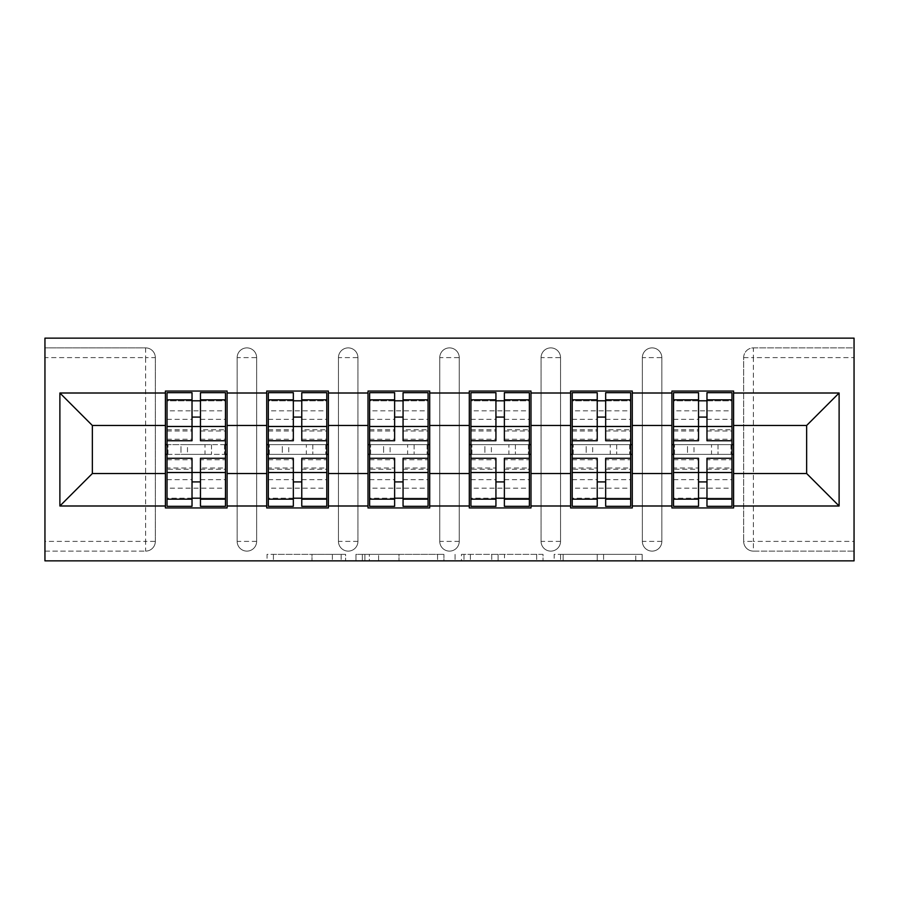 <?xml version="1.0" encoding="UTF-8"?>
<svg xmlns="http://www.w3.org/2000/svg" width="899" height="899" viewBox="0 0 899 899"><rect width="100%" height="100%" fill="white"/><g stroke="black" fill="none" stroke-linecap="round" stroke-linejoin="round"><path stroke-width="0.67" stroke-dasharray="4.5 3.37" d="M345.609 560.864L273.42 560.864L345.609 560.864L345.609 554.368L311.987 554.368L311.987 560.864L311.987 554.368L345.609 554.368L345.609 560.864L345.609 554.368L311.987 554.368L311.987 560.864L311.987 554.368L345.609 554.368L273.42 554.368L345.609 554.368M635.773 560.864L560.56 560.864L635.773 560.864L635.773 554.368L603.589 554.368L642.156 554.368L642.156 560.864L642.156 554.368L560.56 554.368L642.156 554.368L642.156 560.864L642.156 554.368L635.773 554.368L635.773 560.864M597.217 560.864L563.111 560.864L597.217 560.864L597.217 554.368L603.589 554.368L597.217 554.368L597.217 560.864L597.217 554.368L563.111 554.368L563.111 560.864L563.111 554.368L597.217 554.368L597.217 560.864M554.189 560.864L560.56 560.864L554.189 560.864L554.189 554.368L560.56 554.368L554.189 554.368L554.189 560.864M267.048 560.864L273.42 560.864L267.048 560.864L267.048 554.368L273.42 554.368L267.048 554.368L267.048 560.864M145.604 551.121A9.743 9.743 0 0 0 155.336 541.389L145.604 541.389L145.604 551.121A9.743 9.743 0 0 0 155.336 541.389L155.336 357.611A9.743 9.743 0 0 0 145.604 347.879L44.95 347.879L44.95 338.136L854.05 338.136L854.05 347.879L753.396 347.879A9.743 9.743 0 0 0 743.664 357.611L743.664 541.389A9.743 9.743 0 0 0 753.396 551.121L854.05 551.121L854.05 560.864L44.95 560.864L44.95 551.121L145.604 551.121L44.95 551.121L44.95 357.611L145.604 357.611L145.604 541.389L44.95 541.389M443.926 560.864L437.555 560.864L443.926 560.864L443.926 554.368L443.926 560.864M362.342 560.864L437.555 560.864L355.959 560.864L362.342 560.864L362.342 554.368L443.926 554.368L355.959 554.368L355.959 560.864L355.959 554.368L362.342 554.368L362.342 560.864M461.445 560.864L543.041 560.864L455.074 560.864L461.445 560.864L461.445 554.368L543.041 554.368L543.041 560.864L543.041 554.368L504.474 554.368L504.474 560.864M731.966 444.634L673.531 444.634M733.595 444.634L733.595 391.054L671.901 391.054L671.901 444.634L733.595 444.634L733.595 454.366L671.901 454.366L671.901 507.946L733.595 507.946L733.595 454.366M673.531 454.366L731.966 454.366M630.671 444.634L572.225 444.634M632.289 444.634L632.289 391.054L570.607 391.054L570.607 444.634L632.289 444.634L632.289 454.366L570.607 454.366L570.607 507.946L632.289 507.946L632.289 454.366M572.225 454.366L630.671 454.366M529.376 444.634L470.93 444.634M530.994 444.634L530.994 391.054L469.3 391.054L469.3 444.634L530.994 444.634L530.994 454.366L469.3 454.366L469.3 507.946L530.994 507.946L530.994 454.366M470.93 454.366L529.376 454.366M428.07 444.634L369.624 444.634M429.7 444.634L429.7 391.054L368.006 391.054L368.006 444.634L429.7 444.634L429.7 454.366L368.006 454.366L368.006 507.946L429.7 507.946L429.7 454.366M369.624 454.366L428.07 454.366M326.775 444.634L268.329 444.634M328.393 444.634L328.393 391.054L266.711 391.054L266.711 444.634L328.393 444.634L328.393 454.366L266.711 454.366L266.711 507.946L328.393 507.946L328.393 454.366M268.329 454.366L326.775 454.366M632.289 473.526L671.901 473.526M671.901 425.474L632.289 425.474M530.994 473.526L570.607 473.526M570.607 425.474L530.994 425.474M429.7 473.526L469.3 473.526M469.3 425.474L429.7 425.474M328.393 473.526L368.006 473.526M368.006 425.474L328.393 425.474M227.099 473.526L266.711 473.526M266.711 425.474L227.099 425.474M155.336 541.389L155.336 357.611A9.743 9.743 0 0 0 145.604 347.879L44.95 347.879L44.95 357.611M225.469 444.634L167.034 444.634M165.405 444.634L227.099 444.634L227.099 391.054L165.405 391.054L165.405 507.946L227.099 507.946L227.099 454.366L165.405 454.366M167.034 454.366L225.469 454.366M165.405 425.474L92.35 425.474L92.35 473.526L165.405 473.526M854.05 357.611L854.05 541.389L753.396 541.389L753.396 357.611L854.05 357.611L854.05 347.879L753.396 347.879A9.743 9.743 0 0 0 743.664 357.611L743.664 541.389A9.743 9.743 0 0 0 753.396 551.121L753.396 541.389L743.664 541.389A9.743 9.743 0 0 0 753.396 551.121L854.05 551.121L854.05 541.389M733.595 473.526L806.65 473.526L806.65 425.474L733.595 425.474M227.099 444.634L227.099 454.366M661.844 541.389L642.358 541.389A9.743 9.743 0 0 0 652.101 551.121A9.743 9.743 0 0 0 661.844 541.389L661.844 357.611A9.743 9.743 0 0 0 652.101 347.879A9.743 9.743 0 0 0 642.358 357.611L642.358 541.389L642.358 357.611A9.743 9.743 0 0 1 652.101 347.879A9.743 9.743 0 0 1 661.844 357.611L661.844 541.389A9.743 9.743 0 0 1 652.101 551.121A9.743 9.743 0 0 1 642.358 541.389A9.743 9.743 0 0 0 652.101 551.121M560.538 541.389L541.063 541.389A9.743 9.743 0 0 0 550.795 551.121A9.743 9.743 0 0 0 560.538 541.389L560.538 357.611A9.743 9.743 0 0 0 550.795 347.879A9.743 9.743 0 0 0 541.063 357.611L541.063 541.389L541.063 357.611A9.743 9.743 0 0 1 550.795 347.879A9.743 9.743 0 0 1 560.538 357.611L560.538 541.389A9.743 9.743 0 0 1 550.795 551.121A9.743 9.743 0 0 1 541.063 541.389A9.743 9.743 0 0 0 550.795 551.121M459.243 541.389L439.757 541.389A9.743 9.743 0 0 0 449.5 551.121A9.743 9.743 0 0 0 459.243 541.389L459.243 357.611A9.743 9.743 0 0 0 449.5 347.879A9.743 9.743 0 0 0 439.757 357.611L439.757 541.389L439.757 357.611A9.743 9.743 0 0 1 449.5 347.879A9.743 9.743 0 0 1 459.243 357.611L459.243 541.389A9.743 9.743 0 0 1 449.5 551.121A9.743 9.743 0 0 1 439.757 541.389A9.743 9.743 0 0 0 449.5 551.121M357.937 541.389L338.462 541.389A9.743 9.743 0 0 0 348.205 551.121A9.743 9.743 0 0 0 357.937 541.389L357.937 357.611A9.743 9.743 0 0 0 348.205 347.879A9.743 9.743 0 0 0 338.462 357.611L338.462 541.389L338.462 357.611A9.743 9.743 0 0 1 348.205 347.879A9.743 9.743 0 0 1 357.937 357.611L357.937 541.389A9.743 9.743 0 0 1 348.205 551.121A9.743 9.743 0 0 1 338.462 541.389A9.743 9.743 0 0 0 348.205 551.121M256.642 541.389L237.156 541.389A9.743 9.743 0 0 0 246.899 551.121A9.743 9.743 0 0 0 256.642 541.389L256.642 357.611A9.743 9.743 0 0 0 246.899 347.879A9.743 9.743 0 0 0 237.156 357.611L237.156 541.389L237.156 357.611A9.743 9.743 0 0 1 246.899 347.879A9.743 9.743 0 0 1 256.642 357.611L256.642 541.389A9.743 9.743 0 0 1 246.899 551.121A9.743 9.743 0 0 1 237.156 541.389A9.743 9.743 0 0 0 246.899 551.121M266.711 444.634L266.711 454.366M368.006 444.634L368.006 454.366M469.3 444.634L469.3 454.366M570.607 444.634L570.607 454.366M671.901 444.634L671.901 454.366M369.343 560.864L378.591 560.864L369.343 560.864L369.343 554.368L364.882 554.368L364.882 560.864L364.882 554.368L378.591 554.368L369.343 554.368L369.343 560.864M378.591 560.864L398.987 560.864L378.591 560.864L378.591 554.368L398.987 554.368L398.987 560.864L398.987 554.368L378.591 554.368L378.591 560.864M461.445 554.368L498.102 554.368L498.102 560.864L498.102 554.368L491.731 554.368L498.102 554.368L498.102 560.864L498.102 554.368L504.474 554.368M463.996 554.368L463.996 560.864L463.996 554.368M455.074 554.368L455.074 560.864L455.074 554.368M200.466 498.203L225.469 498.203L225.469 400.797L167.034 400.797L167.034 498.203L225.469 498.203L225.469 468.008L200.466 468.008L200.466 481.92L200.466 458.265M225.469 459.76L225.469 488.179L225.469 459.76L200.466 459.76M225.469 468.008L225.469 506.317M200.466 468.008L200.466 506.317M167.034 488.179L167.034 458.265L167.034 488.179L225.469 488.179M192.026 498.203L167.034 498.203L167.034 469.233L192.026 469.233L192.026 481.92L192.026 458.265M167.034 469.233L167.034 468.008L192.026 468.008L192.026 506.317M167.034 468.008L167.034 506.317M187.486 444.634L205.017 444.634L205.017 454.366L187.486 454.366L187.486 444.634L168.001 444.634L205.017 444.634M180.991 444.634L211.512 444.634L180.991 444.634L180.991 454.366L211.512 454.366L180.991 454.366L180.991 444.634M205.017 454.366L187.486 454.366M168.001 454.366L168.001 444.634L168.001 454.366M224.503 444.634L224.503 454.366L224.503 444.634M192.026 440.735L192.026 392.683M200.466 440.735L200.466 417.08L200.466 429.767L225.469 429.767L225.469 430.992L225.469 392.683M200.466 400.797L225.469 400.797L225.469 429.767M192.026 400.797L167.034 400.797L167.034 430.992L167.034 392.683M167.034 410.821L167.034 440.735L167.034 410.821L225.469 410.821L225.469 440.735L225.469 410.821M192.026 469.233L192.026 468.008M200.466 429.767L200.466 392.683M211.512 444.634L211.512 454.366L211.512 444.634M301.772 498.203L326.775 498.203L326.775 400.797L268.329 400.797L268.329 498.203L326.775 498.203L326.775 468.008L301.772 468.008L301.772 481.92L301.772 458.265M326.775 459.76L326.775 488.179L326.775 459.76L301.772 459.76M326.775 468.008L326.775 506.317M301.772 468.008L301.772 506.317M268.329 488.179L268.329 458.265L268.329 488.179L326.775 488.179M293.332 498.203L268.329 498.203L268.329 469.233L293.332 469.233L293.332 481.92L293.332 458.265M268.329 469.233L268.329 468.008L293.332 468.008L293.332 506.317M268.329 468.008L268.329 506.317M288.781 444.634L306.312 444.634L306.312 454.366L288.781 454.366L288.781 444.634L269.307 444.634L306.312 444.634M282.286 444.634L312.807 444.634L282.286 444.634L282.286 454.366L312.807 454.366L282.286 454.366L282.286 444.634M306.312 454.366L288.781 454.366M269.307 454.366L269.307 444.634L269.307 454.366M325.798 444.634L325.798 454.366L325.798 444.634M293.332 440.735L293.332 392.683M301.772 440.735L301.772 417.08L301.772 429.767L326.775 429.767L326.775 430.992L326.775 392.683M301.772 400.797L326.775 400.797L326.775 429.767M293.332 400.797L268.329 400.797L268.329 430.992L268.329 392.683M268.329 410.821L268.329 440.735L268.329 410.821L326.775 410.821L326.775 440.735L326.775 410.821M293.332 469.233L293.332 468.008M301.772 429.767L301.772 392.683M312.807 444.634L312.807 454.366L312.807 444.634M403.067 498.203L428.07 498.203L428.07 400.797L369.624 400.797L369.624 498.203L428.07 498.203L428.07 468.008L403.067 468.008L403.067 481.92L403.067 458.265M428.07 459.76L428.07 488.179L428.07 459.76L403.067 459.76M428.07 468.008L428.07 506.317M403.067 468.008L403.067 506.317M369.624 488.179L369.624 458.265L369.624 488.179L428.07 488.179M394.627 498.203L369.624 498.203L369.624 469.233L394.627 469.233L394.627 481.92L394.627 458.265M369.624 469.233L369.624 468.008L394.627 468.008L394.627 506.317M369.624 468.008L369.624 506.317M390.087 444.634L407.618 444.634L407.618 454.366L390.087 454.366L390.087 444.634L370.602 444.634L407.618 444.634M383.592 444.634L414.113 444.634L383.592 444.634L383.592 454.366L414.113 454.366L383.592 454.366L383.592 444.634M407.618 454.366L390.087 454.366M370.602 454.366L370.602 444.634L370.602 454.366M427.092 444.634L427.092 454.366L427.092 444.634M394.627 440.735L394.627 392.683M403.067 440.735L403.067 417.08L403.067 429.767L428.07 429.767L428.07 430.992L428.07 392.683M403.067 400.797L428.07 400.797L428.07 429.767M394.627 400.797L369.624 400.797L369.624 430.992L369.624 392.683M369.624 410.821L369.624 440.735L369.624 410.821L428.07 410.821L428.07 440.735L428.07 410.821M394.627 469.233L394.627 468.008M403.067 429.767L403.067 392.683M414.113 444.634L414.113 454.366L414.113 444.634M504.373 498.203L529.376 498.203L529.376 400.797L470.93 400.797L470.93 498.203L529.376 498.203L529.376 468.008L504.373 468.008L504.373 481.92L504.373 458.265M529.376 459.76L529.376 488.179L529.376 459.76L504.373 459.76M529.376 468.008L529.376 506.317M504.373 468.008L504.373 506.317M470.93 488.179L470.93 458.265L470.93 488.179L529.376 488.179M495.933 498.203L470.93 498.203L470.93 469.233L495.933 469.233L495.933 481.92L495.933 458.265M470.93 469.233L470.93 468.008L495.933 468.008L495.933 506.317M470.93 468.008L470.93 506.317M491.382 444.634L508.913 444.634L508.913 454.366L491.382 454.366L491.382 444.634L471.908 444.634L508.913 444.634M484.887 444.634L515.408 444.634L484.887 444.634L484.887 454.366L515.408 454.366L484.887 454.366L484.887 444.634M508.913 454.366L491.382 454.366M471.908 454.366L471.908 444.634L471.908 454.366M528.398 444.634L528.398 454.366L528.398 444.634M495.933 440.735L495.933 392.683M504.373 440.735L504.373 417.08L504.373 429.767L529.376 429.767L529.376 430.992L529.376 392.683M504.373 400.797L529.376 400.797L529.376 429.767M495.933 400.797L470.93 400.797L470.93 430.992L470.93 392.683M470.93 410.821L470.93 440.735L470.93 410.821L529.376 410.821L529.376 440.735L529.376 410.821M495.933 469.233L495.933 468.008M504.373 429.767L504.373 392.683M515.408 444.634L515.408 454.366L515.408 444.634M605.668 498.203L630.671 498.203L630.671 400.797L572.225 400.797L572.225 498.203L630.671 498.203L630.671 468.008L605.668 468.008L605.668 481.92L605.668 458.265M630.671 459.76L630.671 488.179L630.671 459.76L605.668 459.76M630.671 468.008L630.671 506.317M605.668 468.008L605.668 506.317M572.225 488.179L572.225 458.265L572.225 488.179L630.671 488.179M597.228 498.203L572.225 498.203L572.225 469.233L597.228 469.233L597.228 481.92L597.228 458.265M572.225 469.233L572.225 468.008L597.228 468.008L597.228 506.317M572.225 468.008L572.225 506.317M592.688 444.634L610.219 444.634L610.219 454.366L592.688 454.366L592.688 444.634L573.202 444.634L610.219 444.634M586.193 444.634L616.714 444.634L586.193 444.634L586.193 454.366L616.714 454.366L586.193 454.366L586.193 444.634M610.219 454.366L592.688 454.366M573.202 454.366L573.202 444.634L573.202 454.366M629.693 444.634L629.693 454.366L629.693 444.634M597.228 440.735L597.228 392.683M605.668 440.735L605.668 417.08L605.668 429.767L630.671 429.767L630.671 430.992L630.671 392.683M605.668 400.797L630.671 400.797L630.671 429.767M597.228 400.797L572.225 400.797L572.225 430.992L572.225 392.683M572.225 410.821L572.225 440.735L572.225 410.821L630.671 410.821L630.671 440.735L630.671 410.821M597.228 469.233L597.228 468.008M605.668 429.767L605.668 392.683M616.714 444.634L616.714 454.366L616.714 444.634M706.974 498.203L731.966 498.203L731.966 400.797L673.531 400.797L673.531 498.203L731.966 498.203L731.966 468.008L706.974 468.008L706.974 481.92L706.974 458.265M731.966 459.76L731.966 488.179L731.966 459.76L706.974 459.76M731.966 468.008L731.966 506.317M706.974 468.008L706.974 506.317M673.531 488.179L673.531 458.265L673.531 488.179L731.966 488.179M698.534 498.203L673.531 498.203L673.531 469.233L698.534 469.233L698.534 481.92L698.534 458.265M673.531 469.233L673.531 468.008L698.534 468.008L698.534 506.317M673.531 468.008L673.531 506.317M693.983 444.634L711.514 444.634L711.514 454.366L693.983 454.366L693.983 444.634L674.497 444.634L711.514 444.634M687.488 444.634L718.009 444.634L687.488 444.634L687.488 454.366L718.009 454.366L687.488 454.366L687.488 444.634M711.514 454.366L693.983 454.366M674.497 454.366L674.497 444.634L674.497 454.366M730.999 444.634L730.999 454.366L730.999 444.634M698.534 440.735L698.534 392.683M706.974 440.735L706.974 417.08L706.974 429.767L731.966 429.767L731.966 430.992L731.966 392.683M706.974 400.797L731.966 400.797L731.966 429.767M698.534 400.797L673.531 400.797L673.531 430.992L673.531 392.683M673.531 410.821L673.531 440.735L673.531 410.821L731.966 410.821L731.966 440.735L731.966 410.821M698.534 469.233L698.534 468.008M706.974 429.767L706.974 392.683M718.009 444.634L718.009 454.366L718.009 444.634M341.148 554.368L341.148 560.864L341.148 554.368M145.604 347.879L145.604 357.611L155.336 357.611A9.743 9.743 0 0 0 145.604 347.879M743.664 357.611L753.396 357.611L753.396 347.879M246.899 347.879A9.743 9.743 0 0 1 256.642 357.611L237.156 357.611M348.205 347.879A9.743 9.743 0 0 1 357.937 357.611L338.462 357.611M449.5 347.879A9.743 9.743 0 0 1 459.243 357.611L439.757 357.611M550.795 347.879A9.743 9.743 0 0 1 560.538 357.611L541.063 357.611M652.101 347.879A9.743 9.743 0 0 1 661.844 357.611L642.358 357.611M332.383 554.368L332.383 560.864L332.383 554.368M273.42 554.368L273.42 560.864L273.42 554.368M437.555 554.368L437.555 560.864L437.555 554.368M536.658 554.368L536.658 560.864L536.658 554.368M491.731 554.368L491.731 560.864L491.731 554.368M470.379 554.368L470.379 560.864L470.379 554.368M603.589 554.368L603.589 560.864L603.589 554.368M560.56 554.368L560.56 560.864L560.56 554.368M200.466 479.65L225.469 479.65M167.034 459.76L192.026 459.76M167.034 479.65L192.026 479.65M167.034 429.767L192.026 429.767M167.034 439.24L192.026 439.24M200.466 439.24L225.469 439.24M167.034 419.35L192.026 419.35M200.466 469.233L225.469 469.233M200.466 419.35L225.469 419.35M301.772 479.65L326.775 479.65M268.329 459.76L293.332 459.76M268.329 479.65L293.332 479.65M268.329 429.767L293.332 429.767M268.329 439.24L293.332 439.24M301.772 439.24L326.775 439.24M268.329 419.35L293.332 419.35M301.772 469.233L326.775 469.233M301.772 419.35L326.775 419.35M403.067 479.65L428.07 479.65M369.624 459.76L394.627 459.76M369.624 479.65L394.627 479.65M369.624 429.767L394.627 429.767M369.624 439.24L394.627 439.24M403.067 439.24L428.07 439.24M369.624 419.35L394.627 419.35M403.067 469.233L428.07 469.233M403.067 419.35L428.07 419.35M504.373 479.65L529.376 479.65M470.93 459.76L495.933 459.76M470.93 479.65L495.933 479.65M470.93 429.767L495.933 429.767M470.93 439.24L495.933 439.24M504.373 439.24L529.376 439.24M470.93 419.35L495.933 419.35M504.373 469.233L529.376 469.233M504.373 419.35L529.376 419.35M605.668 479.65L630.671 479.65M572.225 459.76L597.228 459.76M572.225 479.65L597.228 479.65M572.225 429.767L597.228 429.767M572.225 439.24L597.228 439.24M605.668 439.24L630.671 439.24M572.225 419.35L597.228 419.35M605.668 469.233L630.671 469.233M605.668 419.35L630.671 419.35M706.974 479.65L731.966 479.65M673.531 459.76L698.534 459.76M673.531 479.65L698.534 479.65M673.531 429.767L698.534 429.767M673.531 439.24L698.534 439.24M706.974 439.24L731.966 439.24M673.531 419.35L698.534 419.35M706.974 469.233L731.966 469.233M706.974 419.35L731.966 419.35M167.034 430.992L192.026 430.992M200.466 430.992L225.469 430.992M268.329 430.992L293.332 430.992M301.772 430.992L326.775 430.992M369.624 430.992L394.627 430.992M403.067 430.992L428.07 430.992M470.93 430.992L495.933 430.992M504.373 430.992L529.376 430.992M572.225 430.992L597.228 430.992M605.668 430.992L630.671 430.992M673.531 430.992L698.534 430.992M706.974 430.992L731.966 430.992"/><path stroke-width="1.35" d="M44.95 560.864L854.05 560.864L854.05 338.136L44.95 338.136L44.95 560.864M733.595 444.634L731.966 444.634M673.531 444.634L671.901 444.634M671.901 454.366L673.531 454.366M731.966 454.366L733.595 454.366M632.289 444.634L630.671 444.634M572.225 444.634L570.607 444.634M570.607 454.366L572.225 454.366M630.671 454.366L632.289 454.366M530.994 444.634L529.376 444.634M470.93 444.634L469.3 444.634M469.3 454.366L470.93 454.366M529.376 454.366L530.994 454.366M429.7 444.634L428.07 444.634M369.624 444.634L368.006 444.634M368.006 454.366L369.624 454.366M428.07 454.366L429.7 454.366M328.393 444.634L326.775 444.634M268.329 444.634L266.711 444.634M266.711 454.366L268.329 454.366M326.775 454.366L328.393 454.366M806.65 473.526L806.65 425.474L733.595 425.474L733.595 473.526L806.65 473.526L839.115 505.991L839.115 393.009L733.595 393.009L733.595 391.054L671.901 391.054L671.901 425.474L632.289 425.474L632.289 473.526L671.901 473.526L671.901 425.474M839.115 505.991L733.595 505.991L733.595 507.946L671.901 507.946L671.901 505.991L632.289 505.991L632.289 507.946L570.607 507.946L570.607 505.991L530.994 505.991L530.994 507.946L469.3 507.946L469.3 505.991L429.7 505.991L429.7 507.946L368.006 507.946L368.006 505.991L328.393 505.991L328.393 507.946L266.711 507.946L266.711 505.991L227.099 505.991L227.099 507.946L165.405 507.946L165.405 505.991L59.885 505.991L59.885 393.009L165.405 393.009L165.405 425.474L92.35 425.474L92.35 473.526L165.405 473.526L165.405 425.474M671.901 393.009L632.289 393.009L632.289 391.054L570.607 391.054L570.607 393.009L530.994 393.009L530.994 391.054L469.3 391.054L469.3 393.009L429.7 393.009L429.7 391.054L368.006 391.054L368.006 393.009L328.393 393.009L328.393 391.054L266.711 391.054L266.711 393.009L227.099 393.009L227.099 391.054L165.405 391.054L165.405 393.009M671.901 473.526L671.901 505.991M632.289 473.526L632.289 505.991M632.289 393.009L632.289 425.474M530.994 473.526L570.607 473.526L570.607 425.474L530.994 425.474L530.994 505.991M570.607 473.526L570.607 505.991M570.607 393.009L570.607 425.474M530.994 393.009L530.994 425.474M429.7 473.526L469.3 473.526L469.3 425.474L429.7 425.474L429.7 505.991M469.3 473.526L469.3 505.991M469.3 393.009L469.3 425.474M429.7 393.009L429.7 425.474M328.393 473.526L368.006 473.526L368.006 425.474L328.393 425.474L328.393 505.991M368.006 473.526L368.006 505.991M368.006 393.009L368.006 425.474M328.393 393.009L328.393 425.474M227.099 473.526L266.711 473.526L266.711 425.474L227.099 425.474L227.099 505.991M266.711 473.526L266.711 505.991M266.711 393.009L266.711 425.474M227.099 393.009L227.099 425.474M227.099 444.634L225.469 444.634M167.034 444.634L165.405 444.634M165.405 454.366L167.034 454.366M225.469 454.366L227.099 454.366M165.405 473.526L165.405 505.991M92.35 473.526L59.885 505.991M59.885 393.009L92.35 425.474M733.595 473.526L733.595 505.991M733.595 393.009L733.595 425.474M839.115 393.009L806.65 425.474M225.469 458.265L225.469 506.317L200.466 506.317L200.466 458.265L225.469 458.265L225.469 392.683L200.466 392.683L200.466 399.819L225.469 399.819M167.034 426.474L192.026 426.474L192.026 392.683L167.034 392.683L167.034 458.265L192.026 458.265L192.026 506.317L167.034 506.317L167.034 499.181L192.026 499.181M192.026 417.08L200.466 417.08M200.466 400.797L192.026 400.797M192.026 426.542L200.466 426.542M192.026 426.474L192.026 440.735L167.034 440.735M167.034 399.819L192.026 399.819M192.026 472.458L200.466 472.458M192.026 498.203L200.466 498.203M192.026 481.92L200.466 481.92M167.034 458.265L167.034 499.181M200.466 499.181L225.469 499.181M200.466 399.819L200.466 440.735L225.469 440.735M326.775 458.265L326.775 506.317L301.772 506.317L301.772 458.265L326.775 458.265L326.775 392.683L301.772 392.683L301.772 399.819L326.775 399.819M268.329 426.474L293.332 426.474L293.332 392.683L268.329 392.683L268.329 458.265L293.332 458.265L293.332 506.317L268.329 506.317L268.329 499.181L293.332 499.181M293.332 417.08L301.772 417.08M301.772 400.797L293.332 400.797M293.332 426.542L301.772 426.542M293.332 426.474L293.332 440.735L268.329 440.735M268.329 399.819L293.332 399.819M293.332 472.458L301.772 472.458M293.332 498.203L301.772 498.203M293.332 481.92L301.772 481.92M268.329 458.265L268.329 499.181M301.772 499.181L326.775 499.181M301.772 399.819L301.772 440.735L326.775 440.735M428.07 458.265L428.07 506.317L403.067 506.317L403.067 458.265L428.07 458.265L428.07 392.683L403.067 392.683L403.067 399.819L428.07 399.819M369.624 426.474L394.627 426.474L394.627 392.683L369.624 392.683L369.624 458.265L394.627 458.265L394.627 506.317L369.624 506.317L369.624 499.181L394.627 499.181M394.627 417.08L403.067 417.08M403.067 400.797L394.627 400.797M394.627 426.542L403.067 426.542M394.627 426.474L394.627 440.735L369.624 440.735M369.624 399.819L394.627 399.819M394.627 472.458L403.067 472.458M394.627 498.203L403.067 498.203M394.627 481.92L403.067 481.92M369.624 458.265L369.624 499.181M403.067 499.181L428.07 499.181M403.067 399.819L403.067 440.735L428.07 440.735M529.376 458.265L529.376 506.317L504.373 506.317L504.373 458.265L529.376 458.265L529.376 392.683L504.373 392.683L504.373 399.819L529.376 399.819M470.93 426.474L495.933 426.474L495.933 392.683L470.93 392.683L470.93 458.265L495.933 458.265L495.933 506.317L470.93 506.317L470.93 499.181L495.933 499.181M495.933 417.08L504.373 417.08M504.373 400.797L495.933 400.797M495.933 426.542L504.373 426.542M495.933 426.474L495.933 440.735L470.93 440.735M470.93 399.819L495.933 399.819M495.933 472.458L504.373 472.458M495.933 498.203L504.373 498.203M495.933 481.92L504.373 481.92M470.93 458.265L470.93 499.181M504.373 499.181L529.376 499.181M504.373 399.819L504.373 440.735L529.376 440.735M630.671 458.265L630.671 506.317L605.668 506.317L605.668 458.265L630.671 458.265L630.671 392.683L605.668 392.683L605.668 399.819L630.671 399.819M572.225 426.474L597.228 426.474L597.228 392.683L572.225 392.683L572.225 458.265L597.228 458.265L597.228 506.317L572.225 506.317L572.225 499.181L597.228 499.181M597.228 417.08L605.668 417.08M605.668 400.797L597.228 400.797M597.228 426.542L605.668 426.542M597.228 426.474L597.228 440.735L572.225 440.735M572.225 399.819L597.228 399.819M597.228 472.458L605.668 472.458M597.228 498.203L605.668 498.203M597.228 481.92L605.668 481.92M572.225 458.265L572.225 499.181M605.668 499.181L630.671 499.181M605.668 399.819L605.668 440.735L630.671 440.735M731.966 458.265L731.966 506.317L706.974 506.317L706.974 458.265L731.966 458.265L731.966 392.683L706.974 392.683L706.974 399.819L731.966 399.819M673.531 426.474L698.534 426.474L698.534 392.683L673.531 392.683L673.531 458.265L698.534 458.265L698.534 506.317L673.531 506.317L673.531 499.181L698.534 499.181M698.534 417.08L706.974 417.08M706.974 400.797L698.534 400.797M698.534 426.542L706.974 426.542M698.534 426.474L698.534 440.735L673.531 440.735M673.531 399.819L698.534 399.819M698.534 472.458L706.974 472.458M698.534 498.203L706.974 498.203M698.534 481.92L706.974 481.92M673.531 458.265L673.531 499.181M706.974 499.181L731.966 499.181M706.974 399.819L706.974 440.735L731.966 440.735M167.034 472.526L192.026 472.526M200.466 472.526L225.469 472.526M200.466 426.474L225.469 426.474M268.329 472.526L293.332 472.526M301.772 472.526L326.775 472.526M301.772 426.474L326.775 426.474M369.624 472.526L394.627 472.526M403.067 472.526L428.07 472.526M403.067 426.474L428.07 426.474M470.93 472.526L495.933 472.526M504.373 472.526L529.376 472.526M504.373 426.474L529.376 426.474M572.225 472.526L597.228 472.526M605.668 472.526L630.671 472.526M605.668 426.474L630.671 426.474M673.531 472.526L698.534 472.526M706.974 472.526L731.966 472.526M706.974 426.474L731.966 426.474"/></g></svg>
